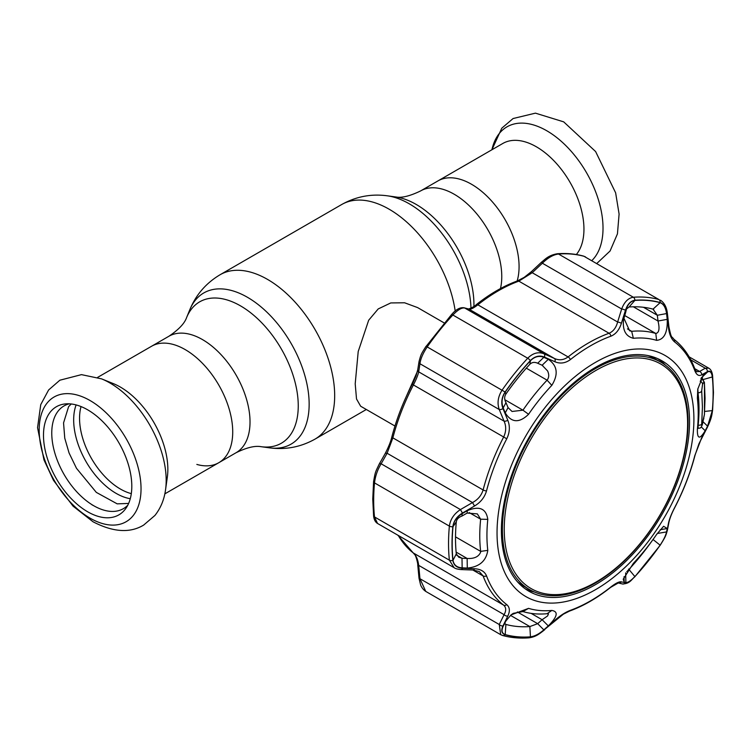 <?xml version="1.0" encoding="UTF-8"?>
<svg xmlns="http://www.w3.org/2000/svg" width="751" height="751" viewBox="0 0 751 751"><rect width="100%" height="100%" fill="white"/><g stroke="black" fill="none" stroke-linecap="round" stroke-linejoin="round"><path stroke-width="1.13" d="M471.534 184.267A67.233 38.817 60 0 1 517.129 281.034A67.233 38.817 -120 0 0 471.534 184.267A67.233 38.817 -120 0 0 437.917 180.935A67.233 38.817 60 0 1 471.534 184.267M196.837 464.428A67.233 38.817 -120 0 0 218.804 462.7A67.233 38.817 -120 0 0 229.102 408.826A67.233 38.817 -120 0 0 185.187 349.59A67.233 38.817 -120 0 0 151.571 346.258A67.233 38.817 60 0 1 185.187 349.59A67.233 38.817 60 0 1 229.102 408.826A67.233 38.817 60 0 1 218.804 462.7L236.105 452.712C246.675 447.54 255.011 445.531 261.113 446.695L269.449 447.831C285.558 449.999 300.747 447.089 315.016 439.119L366.328 409.492M444.141 322.902L417.603 307.591L404.601 302.784L390.773 302.935L378.204 308.933L368.675 320.236L358.208 351.524L355.204 383.817L356.518 398.978L360.658 406.225L394.97 426.033M101.526 378.851L113.194 383.554A67.233 38.817 60 0 1 120.31 387.037A67.233 38.817 60 0 1 167.313 477.289L165.549 489.746A79.54 45.924 60 0 0 109.937 382.982A79.54 45.924 60 0 0 101.526 378.851L81.474 374.636L59.855 380.213L48.618 389.976L40.751 404.611L37.55 427.648L43.962 459.884L53.49 480.358L73.016 506.108L93.03 521.776C113.119 532.215 129.989 533.323 143.629 525.099L154.931 515.449C160.686 508.145 164.225 499.584 165.549 489.746M87.651 511.778A62.446 36.048 60 0 1 45.004 449.408A62.446 36.048 60 0 1 65.515 403.897A62.446 36.048 60 0 1 87.651 409.811A62.446 36.048 60 0 1 125.905 457.415A62.446 36.048 60 0 1 125.849 508.408A62.446 36.048 60 0 1 87.651 511.778M127.783 505.216A59.32 34.246 60 0 1 93.715 505.723A59.32 34.246 60 0 1 53.781 449.079A59.32 34.246 60 0 1 69.242 403.822M576.355 254.523A67.233 38.817 -120 0 0 578.157 199.541A67.233 38.817 -120 0 0 536.411 146.811A67.233 38.817 -120 0 0 502.795 143.479L420.616 190.923A67.233 38.817 60 0 1 454.233 194.256A67.233 38.817 60 0 1 500.476 288.562M93.565 505.639L92.016 504.85M595.918 370.431A129.651 74.856 120 0 0 504.24 529.22A129.651 74.856 120 0 0 595.918 582.147A129.651 74.856 120 0 0 687.597 423.357A129.651 74.856 120 0 0 595.918 370.431M595.252 583.105A131.294 75.804 -60 0 1 529.596 589.61A131.294 75.804 -60 0 1 509.478 484.404A131.294 75.804 -60 0 1 595.252 368.703A131.294 75.804 -60 0 1 660.899 362.198A131.294 75.804 -60 0 1 681.016 467.404A131.294 75.804 -60 0 1 595.252 583.105M517.364 581.678A131.294 75.804 120 0 0 524.01 586.381L529.596 589.61M660.899 362.198L655.304 358.969A131.294 75.804 120 0 0 647.906 355.57M656.674 534.337L657.332 533.482L666.55 531.924C665.743 535.576 663.593 539.988 660.101 545.16A184.511 106.529 -60 0 1 634.867 576.561C630.784 580.805 627.798 582.776 625.902 582.485L624.184 582.091L623.217 579.237L633.356 563.372A149.411 86.262 120 0 0 656.609 534.44L663.602 526.273L667.235 528.526L660.176 529.737M633.356 338.288C624.738 336.11 621.678 328.516 624.184 315.504L625.902 309.956C627.808 304.23 630.793 301.048 634.867 300.428A184.511 106.529 -60 0 1 660.101 302.681C663.612 303.995 665.752 307.638 666.55 313.58L667.235 319.344C667.667 332.627 664.128 339.63 656.609 340.363A149.411 86.262 120 0 0 633.356 338.288L631.685 331.322A155.025 89.5 -60 0 1 655.811 333.482C659.115 332.843 659.847 328.694 658.007 321.024L657.332 315.27L666.55 313.58M530.45 360.705C534.684 356.547 539.143 355.43 543.827 357.335L548.296 359.316C557.439 365.606 558.613 374.289 551.816 385.357A149.411 86.262 120 0 0 528.563 414.289C519.223 423.292 511.45 422.822 505.245 412.881L503.189 407.896C501.189 402.62 501.856 397.354 505.207 392.106A184.511 106.529 -60 0 1 530.45 360.705L529.859 364.263A175.274 101.197 120 0 0 505.883 394.087C504.24 396.716 504.278 399.57 505.996 402.649L508.061 407.596L505.245 412.881M497.04 532.863A139.207 80.366 -60 0 1 595.468 362.376A139.207 80.366 -60 0 1 693.905 419.199A139.207 80.366 -60 0 1 595.468 589.695A139.207 80.366 -60 0 1 497.04 532.863M705.18 430.736C699.791 439.635 697.191 439.185 697.379 429.375A149.411 86.262 120 0 0 698.233 413.369A149.411 86.262 120 0 0 697.379 398.359L697.773 389.131L703.509 374.74L707.583 371.97C710.089 370.703 711.666 372.365 712.314 376.955A184.511 106.529 -60 0 1 713.131 393.308A184.511 106.529 -60 0 1 712.314 410.609L707.583 426.155L705.18 430.736L701.368 427.028M712.38 376.852C711.695 372.027 710.033 370.29 707.395 371.632L701.716 374.833C698.843 376.373 696.543 374.993 694.816 370.675A156.199 90.186 120 0 0 674.576 341.883C671.328 339.114 669.291 334.326 668.456 327.52L666.879 313.974C666.034 307.685 663.781 303.864 660.129 302.512A184.671 106.623 120 0 0 634.867 300.25C630.587 300.916 627.451 304.258 625.461 310.276L621.387 323.315C619.275 329.886 615.782 334.176 610.901 336.195A156.199 90.186 120 0 0 570.422 359.569C565.353 363.277 560.171 364 554.867 361.719L544.409 357.072C539.443 355.063 534.759 356.237 530.356 360.593A184.671 106.623 120 0 0 505.094 392.013C501.574 397.542 500.879 403.062 502.992 408.6L507.798 420.269C510.164 426.23 509.816 432.398 506.756 438.781A156.199 90.186 120 0 0 486.517 490.938C484.602 497.369 480.612 502.391 474.538 505.996L462.466 513.046C456.871 516.472 453.66 521.016 452.844 526.686A184.671 106.623 120 0 0 452.027 543.996A184.671 106.623 120 0 0 452.844 560.368C453.679 565.278 456.88 567.906 462.466 568.263L474.538 568.751C480.631 569.061 484.62 571.427 486.517 575.839A156.199 90.186 120 0 0 506.756 604.63C509.826 607.296 510.173 611.107 507.798 616.064L502.992 625.921C500.879 630.502 501.584 633.431 505.094 634.708A184.671 106.623 120 0 0 530.356 636.961C534.787 636.388 539.471 633.938 544.409 629.62L554.867 620.27C560.199 615.557 565.381 612.243 570.422 610.319A156.199 90.186 120 0 0 610.901 586.953C615.801 583.133 619.293 581.434 621.387 581.865L625.461 582.823C627.47 583.133 630.605 581.067 634.867 576.627A184.671 106.623 120 0 0 660.129 545.198C663.8 539.762 666.043 535.134 666.879 531.304L668.456 523.316C669.301 519.213 671.338 514.022 674.576 507.742L674.68 507.742C683.626 490.469 690.404 472.989 695.022 455.303L698.965 443.719L707.311 427.413C711.798 417.922 711.779 415.359 712.624 409.99L712.624 409.99A3.164 1.615 5.3 0 1 712.38 410.525A184.671 106.623 120 0 0 713.197 393.214A184.671 106.623 120 0 0 712.38 376.852A3.164 2.018 -5.9 0 0 712.624 375.904L712.624 375.904C712.183 371.961 710.897 369.389 708.747 368.168L705.273 368.215L690.807 359.86M462.156 567.859C456.843 567.493 453.792 564.977 453.003 560.312A184.511 106.529 -60 0 1 452.186 543.959A184.511 106.529 -60 0 1 453.003 526.667C453.801 521.222 456.852 516.895 462.156 513.665L467.3 510.671C479.335 505.601 486.169 508.502 487.793 519.363A149.411 86.262 120 0 0 486.939 535.36A149.411 86.262 120 0 0 487.793 550.37C486.169 561.025 479.335 566.921 467.3 568.075L462.156 567.859L462.006 558.265L467.141 558.462L467.3 568.075M456.12 552.098L467.141 558.462C474.228 558.866 478.734 556.754 480.659 552.116L480.649 551.375A155.025 89.5 -60 0 1 479.767 535.801A155.025 89.5 -60 0 1 480.649 519.204L477.345 513.891L467.141 513.064L462.006 516.031C458.626 517.261 456.721 519.223 456.289 521.907A175.274 101.197 120 0 0 456.289 553.872L458.692 557.176L462.006 558.265L456.692 555.196M547.601 615.923L548.455 613.849L547.085 613.708A155.025 89.5 -60 0 1 522.949 611.558L513.29 613.332L511.018 614.909L528.563 608.366A149.411 86.262 120 0 0 551.816 610.45C558.622 611.567 557.439 616.721 548.296 625.902L542.119 619.725L547.601 615.923M697.839 388.765L698.111 393.655A155.025 89.5 -60 0 1 699.003 409.229A155.025 89.5 -60 0 1 698.111 425.826L698.101 428.37M643.504 307.29L657.332 315.27L653.023 309.14A175.274 101.197 120 0 0 629.047 306.999L626.456 309.036L625.658 312.444L625.902 309.956M653.67 309.421L653.023 309.14L660.101 302.681M508.061 407.596L512.032 411.473L522.949 410.187A155.025 89.5 -60 0 1 547.085 380.166C549.065 377.65 549.244 374.58 547.601 370.938L542.119 365.239L537.669 363.24C534.599 361.86 531.999 362.207 529.859 364.263M542.785 365.587L542.119 365.239L548.296 359.316M501.396 530.347A133.04 76.809 120 0 0 528.131 590.765A133.04 76.809 120 0 0 630.934 556.172A133.04 76.809 120 0 0 689.549 421.715A133.04 76.809 120 0 0 661.162 360.349A133.04 76.809 120 0 0 558.932 397.026A133.04 76.809 120 0 0 501.396 530.347M524.902 588.615A132.88 76.715 120 0 0 534.581 592.079M665.527 365.277A132.88 76.715 120 0 0 657.688 358.631M626.766 571.727L629.047 569.305A175.274 101.197 120 0 0 651.877 541.096M667.235 528.526L666.55 531.924M398.274 535.444A158.189 91.331 120 0 0 413.36 552.999C416.129 555.365 417.903 559.486 418.692 565.362L419.959 578.721A3.164 0.873 174.4 0 1 419.011 578.204L420.644 585.095C421.809 587.789 423.508 589.892 425.761 591.413L500.626 634.642M502.184 635.299A3.164 2.553 -74.7 0 0 502.672 635.506L500.71 634.689L499.255 624.503L419.959 578.721L425.761 591.413M502.992 625.921A3.164 1.99 26.4 0 1 499.255 624.503L504.09 614.665L418.692 565.362A3.164 0.882 174.7 0 1 417.744 564.827L419.011 578.204M373.585 515.693L372.759 499.096L373.585 481.607C375.378 471.459 375.181 472.642 379.152 464.221L385.122 453.679C388.567 447.052 390.83 441.391 391.909 436.706A3.164 1.117 14.6 0 0 392.867 437.861L387.112 453.257L381.142 463.789C377.528 469.713 375.322 476.078 374.505 482.893A186.661 107.768 120 0 0 373.679 500.391A186.661 107.768 120 0 0 374.505 516.932L377.537 523.475C375.247 522.058 373.932 519.467 373.585 515.693L373.585 515.693A3.164 2.018 -5.9 0 0 374.505 516.932L449.37 560.162A186.661 107.768 -60 0 1 449.37 526.113C450.309 519.373 453.998 513.862 460.438 509.572L462.466 513.046M379.152 464.221A3.164 1.586 29.3 0 1 381.142 463.789L460.438 509.572L472.501 502.56C477.889 499.678 481.419 495.482 483.109 489.962A158.189 91.331 -60 0 1 503.602 437.138C506.202 431.637 506.362 426.305 504.09 421.161L499.255 409.53C497.002 403.043 497.979 396.528 502.184 389.994A186.661 107.768 -60 0 1 527.718 358.227C532.928 353.036 538.364 351.562 544.043 353.815L554.463 358.49C559.157 360.602 563.701 360.076 568.094 356.922A158.189 91.331 -60 0 1 609.08 333.256C613.257 331.473 616.102 327.736 617.632 322.019L621.668 308.999C624.363 301.921 628.258 297.997 633.346 297.236A186.661 107.768 -60 0 1 658.88 299.518L584.015 256.298A186.661 107.768 120 0 0 558.491 254.016C553.309 254.673 547.939 257.743 542.372 263.216L532.234 272.716L518.838 281.146A158.189 91.331 120 0 0 477.843 304.812C473.684 308.07 470.764 309.525 469.065 309.187L464.747 308.032C461.903 307.412 457.941 309.741 452.853 315.007A186.661 107.768 120 0 0 427.319 346.765C423.001 353.186 420.551 358.847 419.959 363.747L418.692 371.858C417.913 375.247 416.138 379.64 413.36 385.038A158.189 91.331 120 0 0 392.867 437.861L483.109 489.962A3.164 1.117 14.6 0 0 486.517 490.938M377.537 523.466L454.102 567.672L449.37 560.162A3.164 2.018 -5.9 0 0 452.844 560.368M507.798 616.064A3.164 1.981 25.9 0 1 504.09 614.665C506.362 610.591 506.202 607.409 503.602 605.109A158.189 91.331 -60 0 1 483.109 575.942L479.251 571.567L473.158 570.028A3.164 1.643 -88 0 0 474.538 568.751M694.816 370.675A3.164 2.328 -20.4 0 0 694.919 369.145L696.534 371.745L699.594 371.454L705.273 368.215A3.164 2.807 -120.1 0 1 707.395 371.632M412.374 384.287L415.932 376.11L417.763 369.661A3.164 2.553 8.6 0 0 418.692 371.858L504.09 421.161A3.164 1.427 157.6 0 0 507.798 420.269M417.763 369.661L419.039 361.522A3.164 2.563 9.2 0 0 419.959 363.747L499.255 409.53A3.164 1.408 157.3 0 0 502.992 408.6M426.099 346.418L451.426 314.707C455.876 309.459 460.11 307.15 464.109 307.788L464.109 307.788A3.164 3.004 104.8 0 1 464.747 308.032L544.043 353.815A3.164 1.84 -65.8 0 1 544.409 357.072M464.109 307.788L468.455 308.943A3.164 2.995 105.1 0 1 469.065 309.187L554.463 358.49A3.164 1.859 -65.9 0 1 554.867 361.719M468.427 308.933C467.817 309.478 474.144 306.999 476.294 304.643C489.915 293.857 503.602 285.962 517.355 280.949L524.217 277.354L531.501 271.562L532.234 272.716L617.632 322.019A3.164 0.789 -162.6 0 1 621.387 323.315M531.501 271.562L541.659 262.043L542.372 263.216L621.668 308.999A3.164 0.807 -163 0 1 625.461 310.276M503.189 407.896L505.996 402.649M543.827 357.335L537.669 363.24M667.235 319.344L658.007 321.024L633.365 306.802M624.184 315.504L623.94 318.302L629.61 330.778L631.685 331.322L627.47 328.891M623.94 318.302L625.658 312.444M701.472 377.725L707.583 371.97M712.314 376.955L702.617 379.696C702.326 377.424 701.903 376.805 701.331 377.856M703.058 421.762L707.583 426.155M705.18 373.331L702.88 375.509M504.691 623.358L505.883 624.428A175.274 101.197 120 0 0 529.859 626.569L537.669 623.677L543.827 629.864C539.115 633.975 534.656 636.304 530.45 636.839A184.511 106.529 -60 0 1 505.207 634.586C501.856 633.356 501.18 630.568 503.189 626.24L505.658 621.255L511.018 614.909M506.381 620.091L503.536 625.574M505.245 622.053L505.648 621.274M517.326 611.934L537.669 623.677L542.119 619.725L531.126 613.37M548.296 625.902L543.827 629.864M462.156 513.665L462.006 516.031M467.141 513.064L467.3 510.671M385.122 453.679A3.164 1.577 29.8 0 1 387.112 453.257L472.501 502.56L474.538 505.996M473.158 570.028L461.076 569.577A3.164 1.624 -87.8 0 0 462.466 568.263M668.456 523.316A3.164 2.582 -169.3 0 0 668.916 522.339L667.357 530.319C665.696 536.101 665.724 536.402 660.148 545.329L634.773 576.89C631.619 579.209 630.033 583.874 622.372 583.949L618.308 582.954L610.638 587.376C597.017 598.153 583.33 606.057 569.577 611.061L563.363 614.177L544.409 629.62M618.364 582.973A3.164 3.023 -76.1 0 0 621.387 581.865M622.372 583.949A3.164 3.023 -76.4 0 0 625.461 582.823M667.357 530.319A3.164 2.591 -168.6 0 1 666.879 531.304M674.576 507.742A156.199 90.186 120 0 0 694.816 455.575L701.716 437.598A3.164 1.615 28.2 0 1 701.622 438.133M701.716 437.598L707.395 426.859A3.164 1.624 27.7 0 1 707.311 427.413M707.395 426.859L712.38 410.525M701.716 374.833A3.164 2.797 -119.3 0 0 699.594 371.454L694.731 368.647M668.456 327.52A3.164 0.826 -6.4 0 0 668.953 326.995L667.395 313.449C666.681 307.253 664.363 302.831 660.448 300.184M666.879 313.974A3.164 0.807 -6.7 0 0 667.395 313.449M625.658 572.882L625.902 582.485M624.184 582.091L624.053 576.684M702.542 384.352L701.697 390.83L702.429 406.826L701.697 424.118C701.641 426.343 701.922 426.23 702.542 423.771L704.429 414.533L705.039 398.274L704.429 383.076L703.809 382.231L702.542 384.352A3.164 2.948 30.7 0 0 700.223 381.33L701.481 379.199L702.673 379.142L701.19 378.241M702.542 423.771A3.164 1.915 13.5 0 1 702.514 424.033A3.164 1.915 13.5 0 1 702.41 424.306M703.809 418.448A3.164 1.915 13.3 0 1 703.771 418.72L703.771 418.72A3.164 1.915 13.3 0 1 703.687 418.974M701.697 424.118A3.164 1.53 -175.4 0 1 698.177 425.16M701.697 390.83A3.164 2.093 174.6 0 1 698.017 392.735M700.899 378.842A894.854 516.641 0 0 1 701.481 379.199A3.164 2.948 30.5 0 1 703.809 382.231M702.673 379.142L704.466 382.616A3.164 2.065 175.2 0 1 704.429 383.076M97.592 377.415L168.872 336.27C178.635 329.698 184.539 323.484 186.586 317.607A81.643 47.135 60 0 1 240.517 305.873A81.643 47.135 60 0 1 297.293 393.214A81.643 47.135 60 0 1 261.113 446.695M186.586 317.607L189.768 309.825A87.285 50.392 60 0 1 247.426 297.274A87.285 50.392 60 0 1 308.126 390.651A87.285 50.392 60 0 1 269.449 447.831M189.768 309.825C195.955 294.796 206.065 283.089 220.109 274.725A94.917 54.795 60 0 1 267.563 279.419A94.917 54.795 60 0 1 329.567 363.062A94.917 54.795 60 0 1 315.016 439.119M220.109 274.725L341.705 204.516A94.917 54.795 60 0 1 389.159 209.219A94.917 54.795 60 0 1 455.209 311.121M473.909 306.399A81.643 47.135 60 0 0 416.204 204.441A81.643 47.135 60 0 0 395.608 196.94L387.272 195.804A87.285 50.392 60 0 1 409.295 203.821A87.285 50.392 60 0 1 470.971 308.145M168.872 336.27A67.233 38.817 60 0 1 202.488 339.593A67.233 38.817 60 0 1 246.403 398.837A67.233 38.817 60 0 1 236.105 452.712M131.303 493.623A57.743 33.335 60 0 1 120.385 489.032A57.743 33.335 60 0 1 81.042 406.573M130.27 498.711A59.958 34.621 60 0 1 116.067 493.341A59.958 34.621 60 0 1 76.123 404.92M90.111 518.171A72.021 41.587 60 0 1 39.183 429.966A72.021 41.587 60 0 1 90.111 400.565A72.021 41.587 60 0 1 141.038 488.77A72.021 41.587 60 0 1 90.111 518.171M591.854 260.578A79.54 45.924 -120 0 0 597.054 195.626A79.54 45.924 -120 0 0 546.784 130.768A79.54 45.924 -120 0 0 491.914 149.759L501.79 128.186L513.083 118.536L535.425 113.148L563.691 121.859L595.609 151.552L615.632 192.819L619.096 214.054L617.444 233.861L610.075 251.003L596.829 263.451M455.519 536.871L480.649 551.375L487.793 550.37M653.023 539.481L660.101 545.16M628.615 569.061L634.867 576.561M506.756 604.63A3.164 2.572 -52.3 0 1 503.602 605.109L413.36 552.999A3.164 2.572 127.7 0 1 413.125 552.849A3.164 2.572 127.7 0 1 412.9 552.642M452.844 526.686A3.164 1.615 5.3 0 1 449.37 526.113L374.505 482.893A3.164 1.615 5.3 0 1 373.585 481.607M486.517 575.839A3.164 2.328 -20.4 0 1 483.109 575.942L472.83 570.009M660.129 302.512A3.164 2.553 -74.7 0 0 658.88 299.518L584.015 256.298A3.164 2.553 105.3 0 0 583.527 256.091L585.498 256.908M541.659 262.043C544.691 259.837 547.977 255.331 557.364 253.744L557.364 253.744A3.164 2.403 85.8 0 1 558.491 254.016L633.346 297.236A3.164 2.403 -94.2 0 1 634.867 300.25M610.901 336.195A3.164 2.131 -109.9 0 0 609.08 333.256L518.838 281.146A3.164 2.131 70.1 0 0 517.355 280.949M476.294 304.643A3.164 1.464 51.6 0 1 477.843 304.812L568.094 356.922A3.164 1.464 -128.4 0 1 570.422 359.569M530.356 360.593A3.164 0.939 -137.2 0 0 527.718 358.227L452.853 315.007A3.164 0.939 42.8 0 0 451.426 314.707M419.039 361.522C421.058 354.181 420.907 354.528 426.061 346.267L505.094 392.013M391.909 436.706C396.528 419.02 403.306 401.55 412.252 384.277L506.756 438.781M505.207 392.106L505.883 394.087M526.32 368.178L547.085 380.166L551.816 385.357M504.85 399.729L522.949 410.187L528.563 414.289M629.047 306.999L634.867 300.428M656.609 340.363L655.811 333.482L624.71 315.523M704.663 411.435L712.314 410.609M697.379 429.375L698.111 425.826M697.379 398.359L698.111 393.655M510.483 615.379L529.859 626.569L530.45 636.839M504.925 623.874L505.883 624.428L505.207 634.586M528.563 608.366L522.949 611.558M551.816 610.45L547.085 613.708M453.003 526.667L456.289 521.907M469.15 512.558L480.649 519.204L487.793 519.363M453.003 560.312L456.289 553.872M544.7 629.723C539.011 634.21 535.754 636.876 528.845 637.852L528.845 637.852C519.598 638.519 510.877 637.74 502.672 635.506L502.672 635.506A3.164 2.553 -74.7 0 0 505.094 634.708M528.845 637.852A3.164 2.403 -94.2 0 0 530.356 636.961M569.577 611.061A3.164 2.131 -109.9 0 0 570.422 610.319M694.919 369.145L694.919 369.145C690.197 356.443 683.157 346.455 673.807 339.17C671.554 335.641 671.619 339.809 668.953 326.995M674.576 341.883A3.164 2.572 -52.3 0 0 673.807 339.17M395.608 196.94C401.447 198.161 409.783 196.152 420.616 190.923M341.705 204.516C355.974 196.546 371.163 193.636 387.272 195.804M164.826 493.867L218.804 462.7M71.204 403.982L68.585 406.695L63.553 422.907L64.755 438.162L69.064 452.975L76.489 468.305L96.316 492.384L117.194 503.855L128.628 503.433M405.981 397.204L417.443 371.323M712.624 375.904L713.45 392.501L712.624 409.99M397.805 535.172L414.712 554.632C415.829 555.242 418.025 563.823 417.744 564.827M689.127 356.847L708.747 368.168M557.364 253.744C566.601 253.068 575.332 253.857 583.527 256.091M461.076 569.577C457.584 569.249 455.266 568.62 454.12 567.681M668.916 522.339C669.864 518.152 671.788 513.29 674.68 507.742M697.867 428.314L700.204 428.051L701.509 426.821L704.466 414.327L704.466 382.616"/></g></svg>
